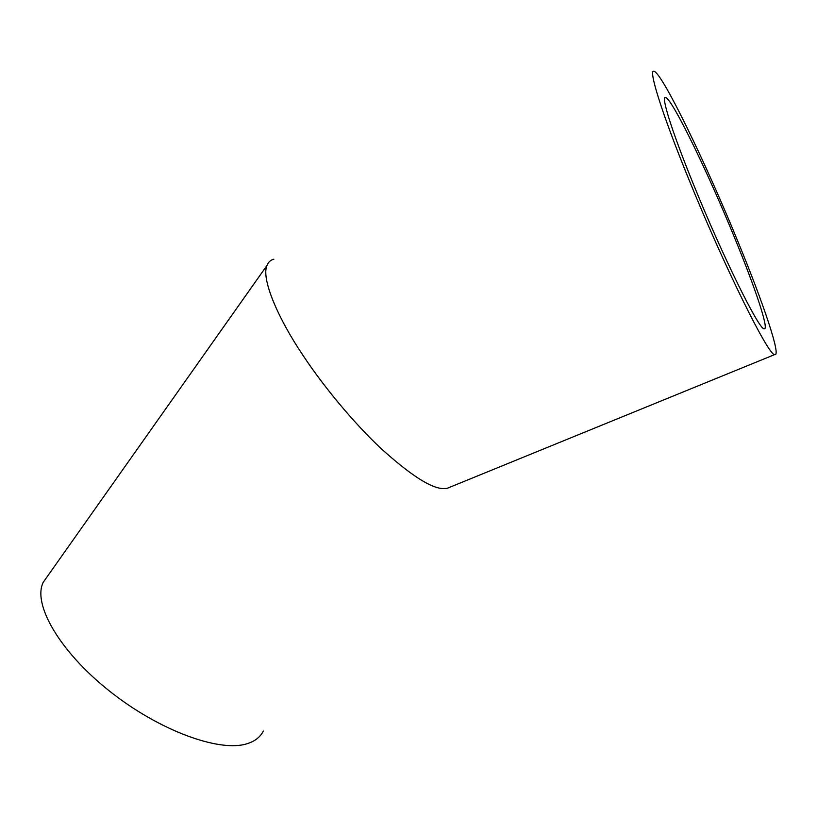 <?xml version="1.0" encoding="UTF-8"?>
<svg xmlns="http://www.w3.org/2000/svg" width="817" height="817" viewBox="0 0 817 817"><rect width="100%" height="100%" fill="white"/><g stroke="black" fill="none" stroke-linecap="round" stroke-linejoin="round"><path stroke-width="1.23" d="M734.483 237.512C708.022 172.673 672.34 99.041 665.651 97.489C660.504 94.946 671.87 131.506 693.756 185.04C722.596 256.201 758.993 329.639 764.038 328.751C769.675 331.018 755.5 288.534 734.483 237.512M738.262 242.383C763.834 304.445 781.603 357.315 774.628 354.609C768.634 355.987 723.923 265.985 688.292 178.004C661.423 112.195 647.861 68.199 654.111 71.314C662.577 73.612 706.194 163.88 738.262 242.383M273.869 259.214C270.641 259.959 268.344 262.043 266.996 265.454C260.95 278.372 277.862 318.324 303.434 356.018C322.838 385.318 352.658 421.848 380.865 448.359C409.981 474.697 430.651 488.096 442.865 488.566L446.899 488.433L451.311 486.626M263.329 731.021C260.357 737.057 254.935 741.285 247.071 743.725C219.681 752.61 159.213 730.735 109.325 690.937C59.304 651.241 32.374 603.865 43.24 582.276L47.866 575.74M665.651 97.489L664.701 97.948M774.628 354.609L446.899 488.433M266.996 265.454L43.24 582.276"/></g></svg>
